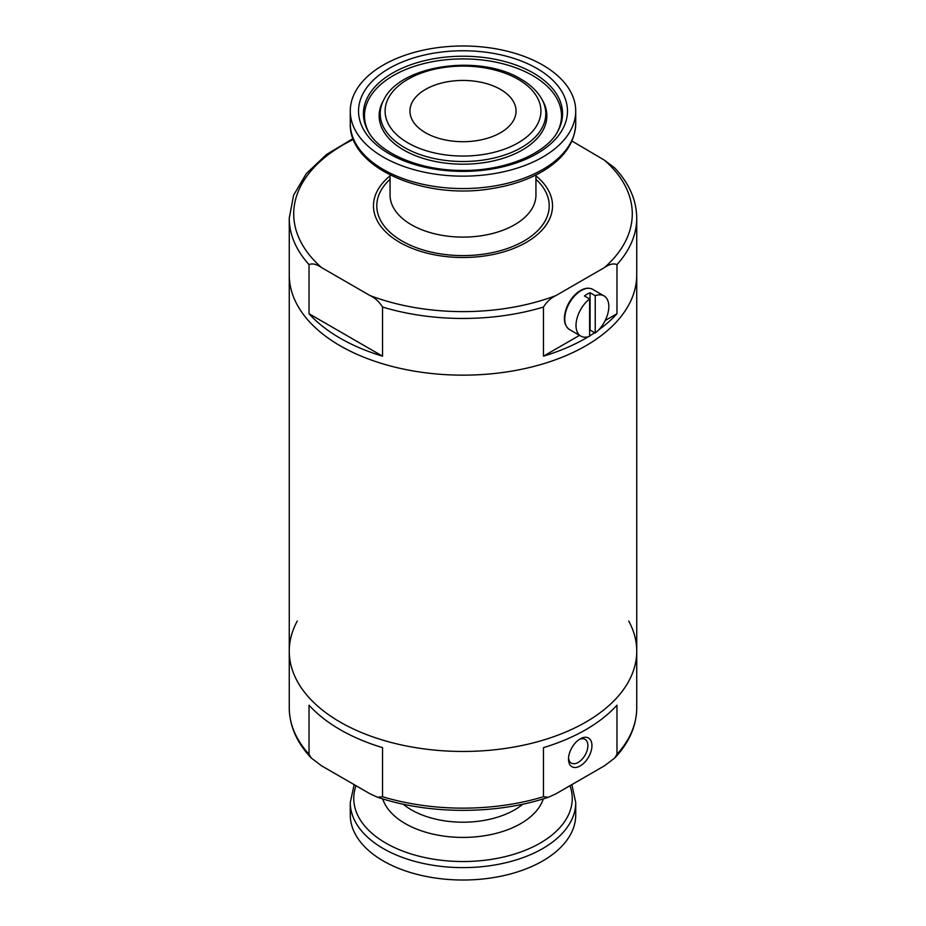 <?xml version="1.0" encoding="UTF-8"?>
<svg xmlns="http://www.w3.org/2000/svg" width="926" height="926" viewBox="0 0 926 926"><rect width="100%" height="100%" fill="white"/><g stroke="black" fill="none" stroke-linecap="round" stroke-linejoin="round"><path stroke-width="1.39" d="M297.281 621.033A173.741 100.309 0 0 0 289.259 651.152A173.741 100.309 0 0 0 340.155 722.072A173.741 100.309 0 0 0 529.487 743.821A173.741 100.309 0 0 0 636.741 651.152A173.741 100.309 0 0 0 628.719 621.033M340.155 345.78A173.741 100.309 0 0 0 529.487 367.518A173.741 100.309 0 0 0 636.741 274.848A173.741 100.309 180 0 1 463 375.157A173.741 100.309 180 0 1 289.259 274.848A173.741 100.309 0 0 0 340.155 345.78M571.921 141.007L604.458 160.198L614.76 168C629.205 183.371 636.532 200.085 636.741 218.154A173.741 100.309 180 0 1 616.971 264.616C613.614 263.158 609.447 264.142 604.458 267.568L555.982 295.556C550.982 297.894 546.815 301.726 543.469 307.05L543.469 356.174A173.741 100.309 0 0 0 588.415 336.694M321.542 267.568C316.553 264.142 312.375 263.158 309.029 264.616L309.029 313.729A173.741 100.309 0 0 0 382.531 356.174L382.531 307.05C379.151 301.702 374.972 297.859 370.018 295.556L321.542 267.568A169.284 97.739 180 0 1 353.408 139.398M542.717 65.052A112.729 65.086 180 0 1 575.729 111.074A112.729 65.086 180 0 1 463 176.148A112.729 65.086 180 0 1 350.271 111.074A112.729 65.086 180 0 1 419.86 50.942A112.729 65.086 180 0 1 542.717 65.052M500.515 89.417A53.048 30.627 180 0 1 516.048 111.375A53.048 30.627 180 0 1 463 141.701A53.048 30.627 180 0 1 409.952 111.375A53.048 30.627 180 0 1 442.454 82.831A53.048 30.627 180 0 1 500.515 89.417M616.971 264.616L616.971 313.729A173.741 100.309 0 0 1 598.601 329.98M589.596 335.964A173.741 100.309 0 0 0 594.666 332.723M535.946 175.859A89.521 51.682 180 0 1 522.681 244.348A89.521 51.682 180 0 1 403.319 244.348A89.521 51.682 180 0 1 390.054 175.859M309.029 313.729L382.531 356.174M543.469 356.174L579.526 335.351M605.176 320.546L616.971 313.729M595.233 333.047L595.233 295.707A23.208 13.404 -60 0 1 604.018 295.903A23.208 13.404 -60 0 1 608.058 312.687A23.208 13.404 -60 0 1 595.233 333.047L590.07 330.073A23.208 13.404 120 0 1 589.596 330.42M589.596 298.959L589.596 336.3A23.208 13.404 -60 0 1 580.81 336.103A23.208 13.404 -60 0 1 576.771 319.32A23.208 13.404 -60 0 1 589.596 298.959L584.445 295.973A23.208 13.404 120 0 1 590.07 292.732L590.07 330.073M595.233 295.707L590.07 292.732M370.018 793.79L377.611 797.263L382.531 796.742L382.531 747.629A173.741 100.309 180 0 1 340.155 729.653A173.741 100.309 180 0 1 309.029 705.184L309.029 754.296L311.24 758L321.542 765.802L370.018 793.79M543.469 796.742L548.389 797.251L555.982 793.79L604.458 765.802L614.76 758L616.971 754.296L616.971 705.184A173.741 100.309 180 0 1 543.469 747.629L543.469 796.742A173.741 100.309 0 0 1 382.531 796.742M354.079 784.993L350.271 802.529L350.271 814.926A112.729 65.086 0 0 0 383.283 860.948A112.729 65.086 0 0 0 506.14 875.058A112.729 65.086 0 0 0 575.729 814.926L575.729 802.529L571.921 784.993M309.029 264.616A173.741 100.309 180 0 1 289.259 218.154L289.259 651.152A173.741 100.309 0 0 0 340.155 722.072A173.741 100.309 0 0 0 529.487 743.821A173.741 100.309 0 0 0 636.741 651.152L636.741 218.154M580.22 765.929A16.575 9.573 120 0 0 591.945 745.627A16.575 9.573 120 0 0 580.22 738.855A16.575 9.573 120 0 0 568.506 759.158A16.575 9.573 120 0 0 580.22 765.929M568.552 757.908A13.705 7.917 120 0 0 571.342 763.093A13.705 7.917 120 0 0 578.194 762.411A13.705 7.917 120 0 0 587.142 750.338A13.705 7.917 120 0 0 585.047 739.353A13.705 7.917 120 0 0 579.155 739.527M604.458 160.198A169.284 97.739 180 0 1 604.458 267.568M536.86 68.42A104.464 60.306 180 0 1 490.039 169.319A104.464 60.306 180 0 1 362.101 95.459A104.464 60.306 180 0 1 536.86 68.42M533.411 73.061A99.58 57.493 180 0 1 557.984 130.96C546.815 153.322 504.948 171.345 461.403 170.396C418.957 170.511 378.942 152.732 368.016 130.96A99.58 57.493 180 0 1 411.364 64.554A99.58 57.493 180 0 1 533.411 73.061M368.536 131.886A98.503 56.868 180 0 1 412.672 66.892A98.503 56.868 180 0 1 532.647 75.562A98.503 56.868 180 0 1 557.464 131.886M542.983 101.247A83.849 48.407 180 0 1 463 164.191A83.849 48.407 180 0 1 383.017 101.247L384.035 99.36A82.784 47.793 180 0 0 463 161.506A82.784 47.793 180 0 0 541.965 99.36L542.983 101.247M518.085 79.266A77.9 44.969 180 0 1 483.164 154.515A77.9 44.969 180 0 1 387.762 99.429A77.9 44.969 180 0 1 518.085 79.266M543.469 307.05A173.741 100.309 180 0 1 382.531 307.05M555.982 295.556A169.284 97.739 180 0 1 370.018 295.556M535.946 179.297A86.199 49.773 180 0 1 519.255 243.538A86.199 49.773 180 0 1 406.745 243.538A86.199 49.773 180 0 1 390.054 179.297M535.946 174.968L535.946 194.992A72.946 42.11 180 0 1 463 237.102A72.946 42.11 180 0 1 390.054 194.992L390.054 174.979M575.729 123.471A112.729 65.086 180 0 1 463 188.557A112.729 65.086 180 0 1 350.271 123.471C348.581 168.034 424.559 200.363 491.938 188.568C512.171 185.35 529.614 179.274 544.256 170.338C564.605 157.628 575.092 142.014 575.729 123.471L575.729 111.074M580.81 336.103L569.559 329.598A23.208 13.404 -60 0 1 569.559 302.802A23.208 13.404 -60 0 1 592.767 289.398L604.018 295.903M311.24 758C296.795 742.629 289.468 725.915 289.259 707.846A173.741 100.309 0 0 0 309.029 754.296M616.971 754.296A173.741 100.309 0 0 0 636.741 707.846L636.741 651.152M403.157 804.173A72.946 42.11 0 0 0 411.422 809.868A72.946 42.11 0 0 0 522.843 804.173M382.704 798.872A81.673 47.157 0 0 0 405.252 823.608A81.673 47.157 0 0 0 487.203 835.298A81.673 47.157 0 0 0 543.296 798.872M355.908 786.024A109.233 63.072 0 0 0 385.76 843.054A109.233 63.072 0 0 0 514.601 854.05A109.233 63.072 0 0 0 570.092 786.024M350.271 802.529A112.729 65.086 0 0 0 383.283 848.552A112.729 65.086 0 0 0 506.14 862.662A112.729 65.086 0 0 0 575.729 802.529M353.084 138.576L326.461 154.515L306.298 173.637L293.611 195.189L289.259 218.154M541.965 99.36C537.508 91.385 530.436 84.602 520.736 79.011C480.189 53.928 400.865 64.588 384.035 99.36M350.271 111.074L350.271 123.471M569.559 329.598C563.76 325.431 562.846 317.919 566.828 307.073C569.386 301.054 572.974 296.181 577.604 292.454C583.357 288.136 588.415 287.118 592.767 289.398M377.611 797.251C429.386 814.718 496.602 814.718 548.389 797.251M289.259 707.846L289.259 651.152M614.76 758C629.205 742.629 636.532 725.915 636.741 707.846"/></g></svg>
